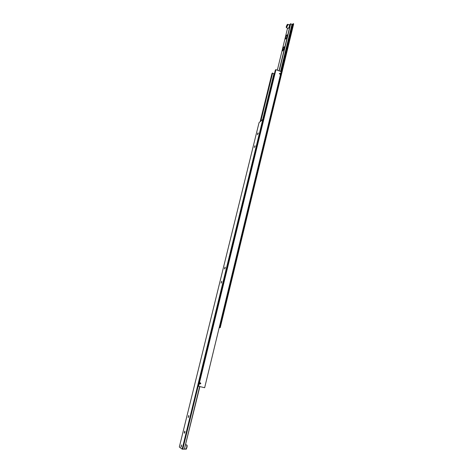 <?xml version="1.0" encoding="UTF-8"?>
<svg xmlns="http://www.w3.org/2000/svg" width="473" height="473" viewBox="0 0 473 473"><rect width="100%" height="100%" fill="white"/><g stroke="black" fill="none" stroke-linecap="round" stroke-linejoin="round"><path stroke-width="0.71" d="M280.211 74.231L279.419 73.427L280.247 74.214M199.618 383.266L200.404 382.781L200.812 383.55L200.02 384.035L199.618 383.266M260.83 121.106L272.596 73.126L273.938 73.634L262.722 119.486M200.629 383.508L200.103 382.976L199.913 383.745L200.629 383.508L200.363 383.035M200.718 383.526C200.215 384.141 199.878 384.058 199.707 383.29C200.215 382.675 200.552 382.758 200.718 383.526L200.723 383.432M199.931 383.999L200.765 383.538L200.304 382.758M279.986 74.149L279.478 73.687M280.27 73.983L279.395 73.652L280.27 73.983M280.17 74.279L280.176 73.569M280.087 73.581L279.472 73.682L279.939 74.196L279.886 73.776M280.093 73.481L279.401 73.451M199.908 383.733L200.475 383.461M260.138 121.697L271.969 73.492L272.407 73.055L260.558 121.336M274.417 73.818L273.938 73.634M204.649 387.724L281.175 71.648L204.649 387.724L198.595 386.281L275.942 69.661L198.595 386.281M275.771 69.661L275.327 70.11L263.242 119.545M281.175 71.648L275.942 69.661M279.23 70.909L290.67 23.804L291.989 24.336L280.578 71.423M285.515 37.858C286.171 35.759 286.75 34.777 287.253 34.901L287.176 36.043C286.709 37.645 286.195 38.662 285.627 39.093L285.515 37.858M282.623 49.73C283.274 47.643 283.853 46.667 284.356 46.803L284.273 47.98L282.736 51.001L282.623 49.73M289.494 24.992L289.5 25.932C289.062 27.399 288.619 28.214 288.181 28.374L286.449 27.676M287.3 25.175L286.709 26.719L286.703 25.849L287.093 26.009M286.703 25.849L287.099 25.099M290.67 23.804L289.393 24.951M277.326 70.181L287.572 28.126M290.481 23.733L279.035 70.838M219.336 327.499L220.235 327.641L293.68 23.845L293.195 23.65L292.42 24.507L281.021 71.589M292.42 24.507L291.989 24.336M220.235 327.641L219.301 327.647M293.195 23.65L219.679 327.493M199.653 386.536L184.346 449.303L182.815 448.954M258.11 133.498L257.489 134.639L257.489 134.007L258.11 132.872L258.11 133.498M254.959 146.364L254.344 147.487L254.959 145.714L254.959 146.364M184.854 432.34L184.381 433.25L184.375 432.038L184.854 431.134L184.854 432.34M188.715 416.607L188.23 417.529L188.709 415.436L188.715 416.607M221.677 282.144L221.128 283.15L221.666 281.258L221.677 282.144M225.154 267.949L224.598 268.971L224.592 268.114L225.148 267.097L225.154 267.949M181.466 446.169L180.999 447.068L181.466 444.922L181.466 446.169M181.484 444.969L181.005 447.038L181.484 444.969M184.346 449.303L199.878 386.589M262.822 119.397L259.05 122.631L179.32 447.032L182.152 449.125L262.822 119.397L263.331 119.58L182.744 449.249L182.152 449.125M287.755 25.235L287.761 24.294L287.259 24.513C286.254 26.411 285.982 27.464 286.443 27.676L287.755 25.235M287.229 24.572C286.277 26.311 286.059 27.198 286.585 27.245L287.483 25.246L287.229 24.572M186.87 445.034L186.758 447.423L185.783 449.131M186.971 445.306L186.936 447.428L186.149 448.954M289.5 24.998L287.761 24.294M184.677 448.918L185.842 449.161C185.972 450.261 187.769 446.264 186.894 445.052M185.694 444.756L186.74 444.975"/></g></svg>
